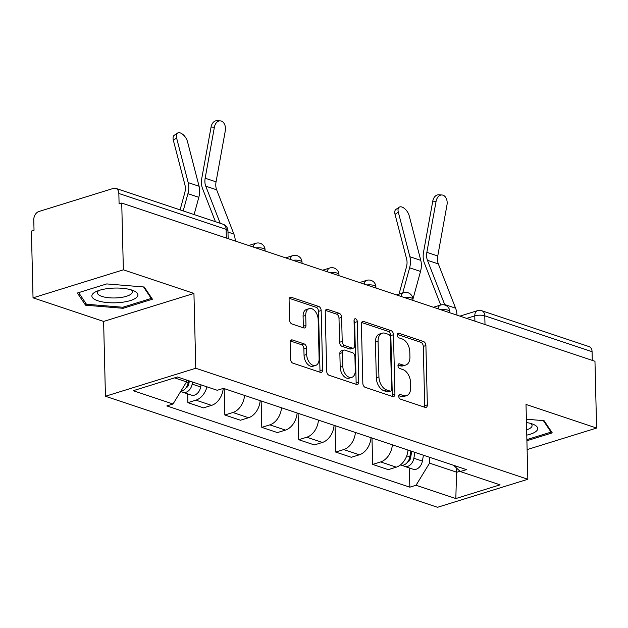 <?xml version="1.0" encoding="UTF-8"?>
<svg xmlns="http://www.w3.org/2000/svg" width="628" height="628" viewBox="0 0 628 628"><rect width="100%" height="100%" fill="white"/><g stroke="black" fill="none" stroke-linecap="round" stroke-linejoin="round"><path stroke-width="0.94" d="M398.725 396.26A2.433 1.531 72.8 0 0 400.405 399.11L425.109 407.368A3.478 2.182 72.8 0 0 426.059 407.399A3.478 2.182 72.8 0 0 427.354 404.856L425.902 345.573A3.478 2.182 72.8 0 0 423.5 341.506L398.796 333.24A2.433 1.531 72.8 0 0 398.136 333.225A2.433 1.531 72.8 0 0 397.226 335.007A2.433 1.531 72.8 0 0 398.913 337.856L402.108 338.924A11.131 6.987 72.8 0 1 409.801 351.947L409.927 356.892A11.131 6.987 72.8 0 1 405.782 365.033A11.131 6.987 72.8 0 1 402.744 364.939L399.549 363.871A2.433 1.531 72.8 0 0 398.882 363.855A2.433 1.531 72.8 0 0 397.971 365.637A2.433 1.531 72.8 0 0 399.659 368.487L402.854 369.554A11.131 6.987 72.8 0 1 410.555 382.578L410.673 387.523A11.131 6.987 72.8 0 1 406.528 395.664A11.131 6.987 72.8 0 1 403.49 395.569L400.295 394.502A2.433 1.531 72.8 0 0 399.628 394.486A2.433 1.531 72.8 0 0 398.725 396.26M292.373 339.96A3.478 2.182 72.8 0 0 291.423 339.936A3.478 2.182 72.8 0 0 290.128 342.48L290.536 359.114A3.478 2.182 72.8 0 0 292.938 363.18L320.374 372.357A3.478 2.182 72.8 0 0 321.324 372.38A3.478 2.182 72.8 0 0 322.619 369.837L321.167 310.554A3.478 2.182 72.8 0 0 318.765 306.488L291.329 297.311A3.478 2.182 72.8 0 0 290.379 297.287A3.478 2.182 72.8 0 0 289.084 299.831L289.579 319.919A3.478 2.182 72.8 0 0 291.981 323.993L303.724 327.918A3.478 2.182 72.8 0 0 304.674 327.942A3.478 2.182 72.8 0 0 305.969 325.398L305.726 315.437A9.302 5.84 72.8 0 1 309.188 308.631A9.302 5.84 72.8 0 1 318.161 319.597L319.118 358.619A9.302 5.84 72.8 0 1 315.649 365.425A9.302 5.84 72.8 0 1 306.676 354.467L306.519 347.959A3.478 2.182 72.8 0 0 304.109 343.885L292.373 339.96L290.654 340.494M195.771 368.251L193.942 293.425L123.363 269.828L121.73 203.056L594.967 361.281L596.6 428.053L526.021 404.448L527.842 479.274L195.771 368.251L105.441 396.26L437.52 507.291L527.842 479.274M362.835 383.284A3.478 2.182 72.8 0 0 365.245 387.358L392.681 396.527A3.478 2.182 72.8 0 0 393.63 396.558A3.478 2.182 72.8 0 0 394.918 394.015L393.473 334.732A3.478 2.182 72.8 0 0 391.063 330.658L363.636 321.489A3.478 2.182 72.8 0 0 362.686 321.458A3.478 2.182 72.8 0 0 361.39 324.001L362.835 383.284M356.523 384.438L329.088 375.269A3.478 2.182 72.8 0 1 326.686 371.195L325.233 311.92A3.478 2.182 72.8 0 1 326.529 309.369A3.478 2.182 72.8 0 1 327.478 309.4L339.222 313.325A3.478 2.182 72.8 0 1 341.624 317.399L342.213 341.436A3.478 2.182 72.8 0 0 344.623 345.51L352.41 348.116A3.478 2.182 72.8 0 0 353.36 348.14A3.478 2.182 72.8 0 0 354.655 345.596L354.043 320.57A2.433 1.531 72.8 0 1 354.946 318.789A2.433 1.531 72.8 0 1 357.293 321.654L358.769 381.926A3.478 2.182 72.8 0 1 357.473 384.469A3.478 2.182 72.8 0 1 356.523 384.438M123.363 269.828L33.033 297.837L31.4 231.073L34.03 230.256L33.779 219.847A7.089 5.024 -71.5 0 1 38.881 211.51L113.409 188.392A7.089 5.024 -71.5 0 1 115.819 188.384L223.121 224.259A7.089 5.024 108.5 0 1 226.135 229.346L118.841 193.471A7.089 5.024 -71.5 0 0 115.819 188.384M33.033 297.837L103.612 321.442L105.441 396.26M121.73 203.056L119.092 203.872L118.841 193.471M484.997 324.511L484.785 315.821A7.089 5.024 108.5 0 0 481.762 310.734L589.064 346.609A7.089 5.024 108.5 0 1 592.078 351.696L484.785 315.821A7.089 2.269 178.6 0 0 474.784 315.868L466.675 318.388M592.29 360.386L592.078 351.696M527.12 449.593L596.6 428.053M392.351 444.836A16.297 11.563 108.5 0 1 380.67 461.925L396.299 467.154A16.297 11.563 -71.5 0 0 407.98 450.064M396.299 467.154L388.269 469.642L372.639 464.414L371.996 438.03M380.67 461.925L372.639 464.414M335.046 425.674L335.69 452.066L351.319 457.286L359.349 454.798A16.297 11.563 -71.5 0 0 371.03 437.708M355.401 432.48A16.297 11.563 108.5 0 1 343.72 449.57L335.69 452.066M298.096 413.318L298.74 439.71L314.369 444.938L322.399 442.442A16.297 11.563 -71.5 0 0 334.08 425.352M318.451 420.124A16.297 11.563 108.5 0 1 306.77 437.221L298.74 439.71M261.146 400.97L261.79 427.354L277.419 432.582L285.457 430.094A16.297 11.563 -71.5 0 0 297.13 412.996M281.501 407.776A16.297 11.563 108.5 0 1 269.82 424.866L261.79 427.354M224.196 388.614L224.84 414.998L240.469 420.226L248.507 417.738A16.297 11.563 -71.5 0 0 260.18 400.648M244.551 395.42A16.297 11.563 108.5 0 1 232.87 412.51L224.84 414.998M187.678 393.858L187.89 402.65L203.519 407.878L211.558 405.382A16.297 11.563 -71.5 0 0 223.223 388.434M206.965 386.84A16.297 11.563 108.5 0 1 195.92 400.154L187.89 402.65M429.411 457.223L429.552 463.142L456.791 472.248L459.979 471.259M456.689 468.182L455.826 498.554L416.034 485.256L429.552 463.142M453.628 465.324L460.277 471.534L500.069 484.84L455.826 498.554M174.553 377.883L186.54 381.895L173.014 404L166.828 405.924L409.841 487.171L416.034 485.256M173.014 404L133.222 390.702L177.465 376.981L217.257 390.278L223.45 388.363L466.463 469.611L460.277 471.534M526.9 440.73L552.255 432.873L544.068 420.681L526.382 419.221M193.942 293.425L103.612 321.442M77.377 293.017L85.565 305.208L123.096 308.301L152.439 299.203L144.252 287.004L106.729 283.919L77.377 293.017M186.54 381.895L186.492 379.995M409.37 467.978L409.841 487.171M85.51 302.829L85.565 305.208M123.064 307.171L123.096 308.301M398.764 395.687L400.86 396.386A11.131 6.987 72.8 0 0 403.898 396.48L406.528 395.664M405.782 365.033L403.145 365.849A11.131 6.987 72.8 0 1 400.107 365.755L398.019 365.056M424.473 407.156A3.478 2.182 72.8 0 0 424.716 405.672L423.272 346.389A3.478 2.182 72.8 0 0 420.87 342.323L397.265 334.426M392.037 396.315A3.478 2.182 72.8 0 0 392.288 394.831L390.836 335.548A3.478 2.182 72.8 0 0 388.434 331.474L361.634 322.517M390.004 391.063A2.433 1.531 72.8 0 0 390.671 391.079A2.433 1.531 72.8 0 0 391.582 389.305L390.31 337.267A2.433 1.531 72.8 0 0 388.622 334.418L385.254 333.287A11.131 6.987 72.8 0 0 382.209 333.201A11.131 6.987 72.8 0 0 378.072 341.342L378.935 376.91A11.131 6.987 72.8 0 0 386.636 389.933L390.004 391.063L387.374 391.88A2.433 1.531 72.8 0 0 388.041 391.896L390.671 391.079M382.209 333.201L379.579 334.018A11.131 6.987 72.8 0 0 375.434 342.158L378.072 341.342M387.374 391.88L383.998 390.749A11.131 6.987 72.8 0 1 376.305 377.726L375.434 342.158M325.485 310.428L336.584 314.141L339.222 313.325M353.36 348.14L350.722 348.956A3.478 2.182 72.8 0 1 349.772 348.933L341.985 346.326A3.478 2.182 72.8 0 1 339.583 342.252L338.994 318.215A3.478 2.182 72.8 0 0 336.584 314.141M355.888 384.226A3.478 2.182 72.8 0 0 356.139 382.742L354.663 322.47A2.433 1.531 72.8 0 0 354.043 320.516M342.825 366.383A9.302 5.84 72.8 0 0 351.798 377.349A9.302 5.84 72.8 0 0 355.26 370.544L354.93 356.798A3.478 2.182 72.8 0 0 352.52 352.724L344.733 350.118A3.478 2.182 72.8 0 0 343.783 350.094A3.478 2.182 72.8 0 0 342.488 352.638L342.825 366.383L340.188 367.199A9.302 5.84 72.8 0 0 349.168 378.166L351.798 377.349M343.783 350.094L341.153 350.911A3.478 2.182 72.8 0 0 339.858 353.454L342.488 352.638M340.188 367.199L339.858 353.454M315.649 365.425L313.019 366.242A9.302 5.84 72.8 0 1 304.046 355.283L303.881 348.776A3.478 2.182 72.8 0 0 301.479 344.701L290.371 340.996M309.188 308.631L306.55 309.447A9.302 5.84 72.8 0 0 303.089 316.253L305.726 315.437M303.089 327.706A3.478 2.182 72.8 0 0 303.332 326.215L303.089 316.253M319.738 372.145A3.478 2.182 72.8 0 0 319.982 370.653L318.537 311.37A3.478 2.182 72.8 0 0 316.127 307.304L289.335 298.339M395.036 214.336A8.148 4.231 -123.8 0 1 395.954 209.383L399.22 207.201A8.148 4.231 56.2 0 0 398.309 212.146L395.036 214.336L406.606 258.917A13.11 9.294 -71.5 0 1 406.418 267.112L399.023 294.132M412.871 299.383L420.517 271.445A17.717 12.568 -71.5 0 0 420.776 260.369L409.205 215.789A8.148 4.231 56.2 0 0 404.73 208.708A8.148 4.231 56.2 0 0 399.22 207.201M410.877 451.03L409.833 456.894A8.855 6.28 108.5 0 1 400.617 465.058L400.374 464.971M411.74 451.312L410.531 458.11A4.255 3.014 108.5 0 1 407.65 461.996M414.904 452.372L413.86 458.236A8.855 6.28 108.5 0 1 404.644 466.4A8.855 6.28 108.5 0 1 402.799 465.23M423.429 455.221L422.385 461.085A8.855 6.28 108.5 0 1 413.169 469.249L404.644 466.4M402.729 292.986L409.621 267.803A17.717 12.568 -71.5 0 0 409.88 256.726L398.309 212.146M457.011 315.154A22.318 15.833 -71.5 0 0 455.575 308.167L438.344 263.925A13.11 9.294 108.5 0 1 437.755 255.973L446.987 204.94A8.148 5.628 92.5 0 0 441.892 194.978A8.148 5.628 92.5 0 0 436.091 201.298L432.763 201.156A8.148 5.628 -87.5 0 1 438.564 194.837L441.892 194.978M444.875 305.059A22.318 15.833 -71.5 0 0 444.679 304.525L427.448 260.282A13.11 9.294 108.5 0 1 426.859 252.33L436.091 201.298M440.715 305.02L424.324 262.936A17.717 12.568 108.5 0 1 423.531 252.189L432.763 201.156M526.766 435.133A23.032 7.379 178.6 0 0 536.595 430.91A23.032 7.379 178.6 0 0 533.266 424.34A23.032 7.379 178.6 0 0 526.46 422.511M526.641 429.835A17.435 5.581 178.6 0 0 531.21 427.417A17.435 5.581 178.6 0 0 532.065 425.627A17.435 5.581 178.6 0 0 530.511 423.398M543.361 420.619L551.07 432.103L526.876 439.608M551.046 431.075L551.07 432.103M136.786 297.24A23.032 7.379 178.6 0 0 133.45 290.662A23.032 7.379 178.6 0 0 96.123 291.573A23.032 7.379 178.6 0 0 92.999 293.629A23.032 7.379 178.6 0 0 107.765 302.61A23.032 7.379 178.6 0 0 136.786 297.24M98.832 290.505A17.435 5.581 178.6 0 0 98.243 291.015A17.435 5.581 178.6 0 0 97.387 292.805A17.435 5.581 178.6 0 0 112.153 297.955A17.435 5.581 178.6 0 0 131.393 293.747A17.435 5.581 178.6 0 0 132.249 291.949A17.435 5.581 178.6 0 0 130.695 289.728M143.545 286.949L151.254 298.433L122.821 307.249L86.46 304.25L78.649 292.624M151.23 297.397L151.254 298.433M173.336 140.217A8.148 4.231 -123.8 0 1 174.254 135.263L177.528 133.073A8.148 4.231 56.2 0 0 176.609 138.027L173.336 140.217L184.907 184.789A13.11 9.294 -71.5 0 1 184.718 192.992L180.095 209.878M194.099 214.556L198.817 197.325A17.717 12.568 -71.5 0 0 199.076 186.249L187.505 141.669A8.148 4.231 56.2 0 0 183.031 134.58A8.148 4.231 56.2 0 0 177.528 133.073M188.51 380.67L188.133 382.766A8.855 6.28 108.5 0 1 180.888 391.134M189.373 380.961L188.832 383.991A4.255 3.014 108.5 0 1 185.951 387.869M192.537 382.012L192.16 384.116A8.855 6.28 108.5 0 1 182.944 392.28A8.855 6.28 108.5 0 1 181.1 391.111M201.062 384.87L200.685 386.966A8.855 6.28 108.5 0 1 191.477 395.13L182.944 392.28M183.203 210.914L187.921 193.683A17.717 12.568 -71.5 0 0 188.18 182.607L176.609 138.027M235.312 241.034A22.318 15.833 -71.5 0 0 233.875 234.048L216.644 189.805A13.11 9.294 108.5 0 1 216.056 181.853L225.295 130.82A8.148 5.628 92.5 0 0 220.192 120.859A8.148 5.628 92.5 0 0 214.399 127.178L211.071 127.037A8.148 5.628 -87.5 0 1 216.864 120.709L220.192 120.859M220.208 223.285L205.749 186.163A13.11 9.294 108.5 0 1 205.16 178.211L214.399 127.178M215.428 221.684L202.624 188.816A17.717 12.568 108.5 0 1 201.831 178.062L211.071 127.037M474.909 321.136L474.784 315.868A7.089 4.451 72.8 0 1 477.421 310.687L459.9 316.12M232.87 412.51L248.507 417.738M269.82 424.866L285.457 430.094M306.77 437.221L322.399 442.442M343.72 449.57L359.349 454.798M195.92 400.154L211.558 405.382M449.844 312.76L449.813 311.637A7.089 2.269 178.6 0 0 440.66 309.683M438.069 308.819A7.089 4.451 -107.2 0 1 440.636 305.043L433.438 307.273M412.894 300.404L412.863 299.281A7.089 2.269 178.6 0 0 403.71 297.334M375.944 288.048L375.913 286.933A7.089 2.269 178.6 0 0 366.76 284.979M338.994 275.7L338.963 274.577A7.089 2.269 178.6 0 0 329.81 272.623M302.044 263.344L302.021 262.221A7.089 2.269 178.6 0 0 292.86 260.275M265.094 250.988L265.071 249.866A7.089 2.269 178.6 0 0 255.91 247.919M401.119 296.471A7.089 4.451 -107.2 0 1 403.686 292.687L396.488 294.917M364.169 284.115A7.089 4.451 -107.2 0 1 366.736 280.339L359.538 282.569M327.219 271.759A7.089 4.451 -107.2 0 1 329.786 267.983L322.596 270.213M290.269 259.403A7.089 4.451 -107.2 0 1 292.836 255.627L285.646 257.857M253.32 247.055A7.089 4.451 -107.2 0 1 255.886 243.272L248.696 245.509M226.347 238.036L226.135 229.346A7.089 2.269 178.6 0 1 227.956 230.806A7.089 7.089 0 0 0 223.121 224.259M400.86 396.386L403.49 395.569M398.34 364.248L399.549 363.871M400.107 365.755L402.744 364.939M397.595 333.617L398.796 333.24M420.87 342.323L423.5 341.506M423.272 346.389L425.902 345.573M424.716 405.672L427.354 404.856M399.094 394.879L400.295 394.502M361.916 322.023L363.636 321.489M388.434 331.474L391.063 330.658M390.836 335.548L393.473 334.732M392.288 394.831L394.918 394.015M376.305 377.726L378.935 376.91M383.998 390.749L386.636 389.933M325.767 309.934L327.478 309.4M338.994 318.215L341.624 317.399M339.583 342.252L342.213 341.436M341.985 346.326L344.623 345.51M349.772 348.933L352.41 348.116M354.663 322.47L357.293 321.654M356.139 382.742L358.769 381.926M301.479 344.701L304.109 343.885M303.881 348.776L306.519 347.959M304.046 355.283L306.676 354.467M303.332 326.215L305.969 325.398M289.61 297.845L291.329 297.311M316.127 307.304L318.765 306.488M318.537 311.37L321.167 310.554M319.982 370.653L322.619 369.837M409.833 456.894L406.724 455.85M409.385 460.685L408.632 460.426M422.385 461.085L413.86 458.236M420.776 260.369L409.88 256.726M420.517 271.445L409.621 267.803M427.448 260.282L438.344 263.925M444.679 304.525L455.575 308.167M426.859 252.33L437.755 255.973M188.133 382.766L186.367 382.177M187.694 386.558L186.932 386.306M200.685 386.966L192.16 384.116M199.076 186.249L188.18 182.607M198.817 197.325L187.921 193.683M205.749 186.163L216.644 189.805M227.988 232.077L233.875 234.048M205.16 178.211L216.056 181.853M449.813 311.637A7.089 7.089 0 0 0 440.636 305.043M412.863 299.281A7.089 7.089 0 0 0 403.686 292.687M375.913 286.933A7.089 7.089 0 0 0 366.736 280.339M338.963 274.577A7.089 7.089 0 0 0 329.786 267.983M302.021 262.221A7.089 7.089 0 0 0 292.836 255.627M265.071 249.866A7.089 7.089 0 0 0 255.886 243.272M228.145 238.632L227.956 230.806M481.762 310.734A7.089 7.089 0 0 0 477.421 310.687"/></g></svg>
